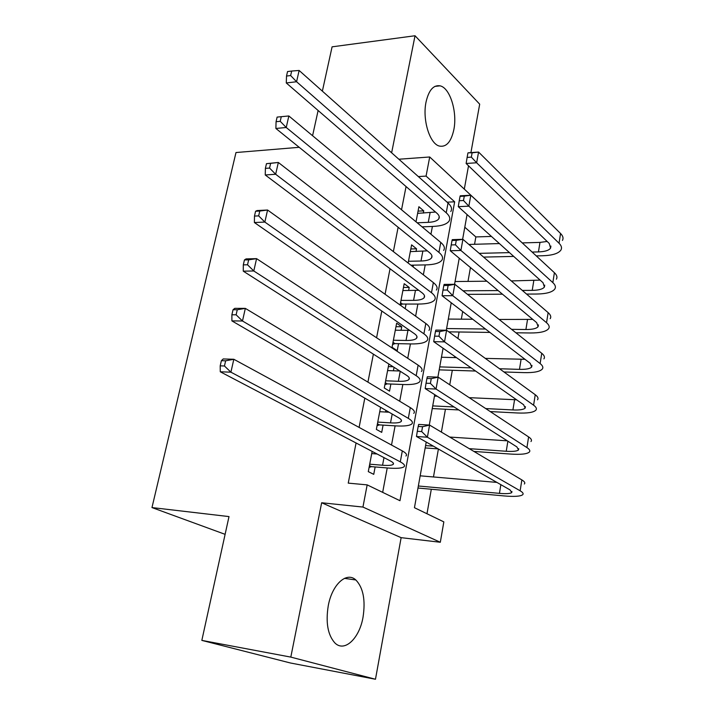 <?xml version="1.0" encoding="UTF-8"?>
<svg xmlns="http://www.w3.org/2000/svg" width="715" height="715" viewBox="0 0 715 715"><rect width="100%" height="100%" fill="white"/><g stroke="black" fill="none" stroke-linecap="round" stroke-linejoin="round"><path stroke-width="1.07" d="M363.041 617.143C365.633 600.091 363.238 587.694 355.838 579.972C346.686 571.285 332.118 584.298 328.265 605.703C325.593 622.506 327.774 634.893 334.817 642.874C344.469 652.768 359.457 638.477 363.041 617.143M453.855 129.612C457.484 112.023 450.048 87.847 440.074 85.836C433.442 84.772 428.768 90.179 426.033 102.057C422.27 119.628 429.67 143.679 439.278 146.048C446.294 147.433 451.147 141.945 453.855 129.612M426.229 442.058L414.45 507.704L443.836 521.887L440.315 542.265L362.943 507.06L367.17 484.877L399.971 500.715L454.66 201.8L426.069 176.096L429.715 156.987L496.156 218.719M401.133 537.662L321.661 502.761L290.808 657.103L201.836 640.39L290.469 663.002L375.473 679.25L401.133 537.662L440.315 542.265M464.312 189.055L468.522 165.791M470.917 152.617L479.694 104.176L415.031 35.75L391.632 152.796M474.554 244.28L475.85 236.933L491.446 236.433M426.98 513.754L431.306 489.248M433.469 476.968L438.402 449.011M441.396 432.101L445.427 409.248M449.744 384.804L452.309 370.281M454.552 357.58L454.749 356.428M457.922 338.481L459.066 331.992M461.336 319.167L462.676 311.534M467.994 281.406L470.443 267.544M290.808 657.103L375.473 679.25M322.367 91.145L332.091 46.833L415.031 35.75M372.149 451.406L368.288 471.632L373.739 474.349L375.143 466.949M380.577 407.291L376.349 429.411L381.712 432.369L383.088 425.103M388.844 364.015L384.268 387.968L389.532 391.159L390.882 384.018M401.079 330.285L401.75 326.746L396.637 323.216L392.043 347.276L397.209 350.681L398.541 343.674M408.623 290.513L409.212 287.43L404.19 283.685L400.114 305.046M416.041 251.457L416.541 248.802L411.608 244.861L408.14 263.04M475.85 236.933L464.795 227.227M406.057 186.552L401.535 209.772M398.13 227.263L393.375 251.6M390.041 268.742L385.063 294.258M381.792 311.034L376.582 337.757M373.382 354.148L367.93 382.132M364.811 398.13L359.1 427.409M356.07 442.978L348.241 483.125L367.17 484.877M382.668 492.358L387.226 467.95M391.516 445.043L395.109 425.845M399.703 401.249L402.84 384.5M407.738 358.304L410.428 343.915M415.621 316.164L417.882 304.054M423.352 274.819L425.211 264.907M430.939 234.252L432.405 226.449M423.316 213.088L423.745 210.853L418.901 206.715L416.014 221.82M413.109 266.883L413.44 265.14M405.182 308.683L406.057 304.054M393.393 370.781L394.045 367.331M385.573 412.028L385.886 410.365M201.836 640.39L229.006 516.587L151.973 507.57L225.109 534.337M151.973 507.57L235.986 152.536L299.192 147.308M321.661 502.761L362.943 507.06M418.355 176.587L426.069 176.096M398.863 159.231L429.715 156.987M312.58 135.725L318.121 110.494M467.065 214.563L462.623 239.319M459.236 258.213L454.552 284.311M451.237 302.767L446.303 330.241M443.077 348.232L437.884 377.145M434.738 394.653L429.286 425.059M447.107 202.175L454.66 201.8M418.06 211.113L423.745 210.853M410.83 248.963L416.541 248.802M403.466 287.475L409.212 287.43M395.976 326.683L401.75 326.746M388.352 366.598L393.134 366.75M417.185 222.794L428.267 222.347C433.746 222.079 437.249 220.917 438.778 218.862C439.85 217.172 439.216 215.287 436.874 213.204L286.277 82.958L286.518 76.058L290.647 75.558L291.675 71.044L287.546 71.554L286.518 76.058M417.632 213.347L435.533 212.042M291.675 71.044L299.129 70.463L296.582 81.742L446.231 212.793C449.655 215.885 450.584 218.674 449.011 221.176C446.687 224.287 441.387 226.038 433.102 226.423L422.056 226.852M299.129 70.463L448.028 202.997C451.442 206.135 452.363 208.968 450.781 211.515M438.778 218.862L439.207 216.547M290.647 75.558L296.582 81.742L286.277 82.958M467.905 153.126L467.127 157.416L471.346 157.112L472.115 152.822L468.066 152.822L478.567 152.054L476.646 162.77L559.032 243.234C561.49 245.692 562.124 247.962 560.926 250.044C558.469 253.539 552.346 255.443 542.569 255.764L536.277 255.907M513.719 256.417L483.572 257.096M468.879 244.45L499.401 243.565M522.254 242.912L539.977 242.403L547.145 241.456M479.229 253.351L509.482 252.618M532.13 252.064L538.44 251.912C544.919 251.68 548.968 250.411 550.586 248.105L549.281 243.511L466.126 163.485L467.127 157.416M472.115 152.822L478.567 152.054L560.56 233.501C563.009 235.986 563.635 238.292 562.437 240.41M471.346 157.112L476.646 162.77L466.126 163.485M408.471 261.279L420.992 261.011C426.498 260.85 430.001 259.822 431.52 257.936C432.566 256.372 431.905 254.603 429.518 252.627L275.883 128.468L276.07 121.711L280.217 121.309L281.272 116.688L277.125 117.099L276.07 121.711M410.321 251.608L427.338 250.867M281.272 116.688L288.842 115.964L286.232 127.493L438.921 252.386C442.415 255.327 443.389 257.954 441.843 260.26C439.555 263.12 434.237 264.666 425.908 264.899L410.911 265.185M288.842 115.964L440.762 242.421C444.238 245.397 445.204 248.069 443.649 250.42M280.217 121.309L286.232 127.493L275.883 128.468M400.999 300.398L413.583 300.38C419.115 300.327 422.628 299.442 424.12 297.726C425.157 296.296 424.451 294.651 422.029 292.775L265.247 174.978L265.39 168.374L269.564 168.07L270.636 163.342L266.472 163.663L265.39 168.374M402.885 290.549L418.74 290.308M266.472 163.663L278.332 162.466L275.659 174.254L431.485 292.73C435.042 295.51 436.061 297.949 434.541 300.059C432.28 302.668 426.962 304 418.588 304.054L402.429 304.054L400.123 304.992M270.636 163.342L278.332 162.466L433.353 282.577C436.901 285.392 437.911 287.886 436.382 290.04M269.564 168.07L275.659 174.254L265.247 174.978M400.561 302.704L402.429 304.054M393.393 340.233L406.04 340.465C411.599 340.528 415.12 339.786 416.586 338.249C417.596 336.962 416.872 335.442 414.396 333.682L254.388 222.535L254.477 216.082L258.669 215.885L259.768 211.05L255.577 211.265L254.477 216.082M395.306 330.205L409.624 330.366M255.577 211.265L257.123 210.55L267.571 210.022L264.854 222.07L423.906 333.825C427.534 336.434 428.607 338.695 427.105 340.59C424.88 342.932 419.553 344.04 411.143 343.933L394.894 343.602L392.571 344.514M259.768 211.05L267.571 210.022L425.809 323.475C429.429 326.138 430.484 328.435 428.982 330.384M258.669 215.885L264.854 222.07L254.388 222.535M392.991 342.333L394.894 343.602M385.644 380.791L398.353 381.292C403.948 381.47 407.47 380.881 408.917 379.522C409.909 378.387 409.141 377.002 406.62 375.348L243.27 271.164L243.306 264.872L247.524 264.782L248.65 259.84L244.441 259.938L243.306 264.872M387.593 370.584L399.792 370.996M244.441 259.938L246.076 258.901L256.578 258.642L253.789 270.976L416.184 375.697C419.884 378.137 421.001 380.201 419.535 381.882C417.337 383.937 412.01 384.822 403.555 384.536L387.217 383.875L384.885 384.75M248.65 259.84L256.578 258.642L418.123 365.151C421.805 367.644 422.914 369.753 421.439 371.487M247.524 264.782L253.789 270.976L243.27 271.164M385.278 382.677L387.217 383.875M460.049 196.357L459.253 200.727L463.49 200.522L464.285 196.133L460.049 196.357L460.254 195.794L470.819 195.24L468.852 206.17L552.847 282.622C555.349 284.954 556.011 287.072 554.84 288.994C552.4 292.212 546.269 293.892 536.429 294.035L526.562 294.08M502.466 294.187L467.485 294.348M455.044 281.54L486.861 281.201M511.288 280.932L540.129 280.11M463.016 290.799L498.141 290.585M522.325 290.433L532.228 290.37C538.744 290.263 542.801 289.146 544.41 287.028L543.034 282.72L458.27 206.671L459.253 200.727M464.285 196.133L470.819 195.24L554.402 272.71C556.896 275.069 557.548 277.232 556.368 279.19M463.49 200.522L468.852 206.17L458.27 206.671M452.023 240.481L451.21 244.941L455.473 244.816L456.286 240.347L452.023 240.481L452.273 239.65L462.909 239.31L460.907 250.473L546.546 322.733C549.093 324.923 549.79 326.898 548.637 328.659C546.224 331.581 540.075 333.02 530.181 332.976L515.899 332.779M489.918 332.421L448.806 331.849M448.305 319.069L472.74 319.248M499.106 319.444L532.764 319.391M446.607 328.543L485.485 329.025M511.565 329.338L525.909 329.517C532.461 329.535 536.527 328.578 538.109 326.648L536.679 322.644L450.253 250.751L451.21 244.941M456.286 240.347L462.909 239.31L548.137 312.634C550.666 314.859 551.354 316.879 550.192 318.675M455.473 244.816L460.907 250.473L450.253 250.751M443.827 285.517L442.996 290.076L447.286 290.04L448.117 285.482L443.827 285.517L444.14 284.409L454.838 284.302L452.792 295.697L540.129 363.578C542.73 365.642 543.454 367.456 542.319 369.038C539.941 371.666 533.774 372.864 523.827 372.613L503.959 371.97M475.591 371.04L439.189 369.861M441.459 357.241L456.474 357.634M485.297 358.394L524.971 359.296M439.725 366.884L471.051 367.859M499.535 368.743L519.474 369.369C526.061 369.521 530.137 368.726 531.701 366.992L530.199 363.3L442.076 295.742L442.996 290.076M448.117 285.482L454.838 284.302L541.747 353.299C544.329 355.391 545.053 357.25 543.909 358.876M447.286 290.04L452.792 295.697L442.076 295.742M435.462 331.501L434.613 336.157L438.939 336.22L439.779 331.563L435.462 331.501L435.828 330.098L446.589 330.241L444.507 341.877L533.596 405.191C536.241 407.112 537.001 408.766 535.884 410.169C533.533 412.483 527.357 413.422 517.347 412.975L490.249 411.572M458.753 409.936L432.244 408.56M434.488 396.074L437.16 396.199M469.201 397.665L516.579 399.792M432.718 405.897L454.096 406.969M485.717 408.569L512.914 409.945C519.546 410.231 523.63 409.606 525.176 408.077L523.603 404.717L433.719 341.672L434.613 336.157M439.779 331.563L446.589 330.241L535.24 394.716C537.868 396.673 538.627 398.371 537.501 399.819M438.939 336.22L444.507 341.877L433.719 341.672M377.743 422.1L390.524 422.869C396.146 423.182 399.667 422.753 401.097 421.582C402.071 420.599 401.267 419.348 398.693 417.81L231.901 320.892L231.883 314.779L236.12 314.806L237.273 309.747L233.036 309.738L231.883 314.779M379.737 411.706L389.058 412.215M233.036 309.738L234.77 308.353L245.334 308.38L242.483 320.999L408.31 418.364C412.081 420.635 413.252 422.494 411.822 423.941C409.659 425.72 404.324 426.363 395.824 425.89L379.406 424.88L377.055 425.729M237.273 309.747L245.334 308.38L410.294 407.622C414.048 409.936 415.201 411.849 413.762 413.359M236.12 314.806L242.483 320.999L231.901 320.892M377.431 423.772L379.406 424.88M426.918 378.467L426.051 383.213L430.403 383.383L431.261 378.628L426.918 378.467L427.338 376.76L438.17 377.154L436.043 389.04L526.937 447.59C529.627 449.36 530.432 450.852 529.332 452.068C527.018 454.061 520.824 454.731 510.751 454.07L473.929 451.433M438.161 448.877L425.175 447.947M449.744 437.062L507.319 440.824M425.595 445.588L433.37 446.142M469.272 448.663L506.247 451.272C512.905 451.692 516.999 451.245 518.527 449.932L516.874 446.911L425.184 388.585L426.051 383.213M431.261 378.628L438.17 377.154L528.608 436.919C531.29 438.724 532.085 440.261 530.986 441.521M430.403 383.383L436.043 389.04L425.184 388.585M369.709 464.187L382.552 465.242C388.209 465.671 391.731 465.402 393.125 464.437C394.081 463.615 393.241 462.498 390.622 461.095L220.274 371.782L220.202 365.848L224.456 365.991L225.636 360.816L221.382 360.682L220.202 365.848M371.729 453.587L377.091 453.998M221.382 360.682L223.205 358.948L233.823 359.27L230.909 372.175L400.293 461.863C404.136 463.946 405.36 465.599 403.957 466.815C401.83 468.28 396.494 468.683 387.95 468.012L371.443 466.645L369.083 467.467M225.636 360.816L233.823 359.27L402.313 450.915C406.138 453.042 407.344 454.74 405.932 456.018M224.456 365.991L230.909 372.175L220.274 371.782M369.432 465.626L371.443 466.645M418.195 426.435L417.31 431.288L421.68 431.565L422.565 426.703L418.195 426.435L418.668 424.415L429.572 425.076L427.391 437.214L520.145 490.803C522.897 492.412 523.729 493.734 522.656 494.753C520.377 496.407 514.165 496.8 504.039 495.924L417.98 488.023M420.17 475.824L496.88 482.402M418.346 485.994L499.445 493.359C506.149 493.931 510.251 493.672 511.752 492.572L510.027 489.9L416.47 436.49L417.31 431.288M422.565 426.703L429.572 425.076L521.852 479.917C524.587 481.579 525.418 482.938 524.336 484.001M421.68 431.565L427.391 437.214L416.47 436.49M430.064 212.784L428.267 222.347M448.028 202.997L446.231 212.793M539.977 242.403L538.44 251.912M560.56 233.501L559.032 243.234M422.824 251.278L420.992 261.011M440.762 242.421L438.921 252.386M415.442 290.469L413.583 300.38M433.353 282.577L431.485 292.73M407.934 330.375L406.04 340.465M425.809 323.475L423.906 333.825M400.239 371.282L398.353 381.292M418.123 365.151L416.184 375.697M533.792 280.691L532.228 290.37M554.402 272.71L552.847 282.622M527.5 319.659L525.909 329.517M548.137 312.634L546.546 322.733M521.092 359.332L519.474 369.369M541.747 353.299L540.129 363.578M514.568 399.73L512.914 409.945M535.24 394.716L533.596 405.191M392.195 414.039L390.524 422.869M410.294 407.622L408.31 418.364M507.873 441.182L506.247 451.272M528.608 436.919L526.937 447.59M383.991 457.618L382.552 465.242M402.313 450.915L400.293 461.863M500.849 484.663L499.445 493.359M521.852 479.917L520.145 490.803M355.838 579.972L344.478 578.355M440.074 85.836L434.899 86.39M550.916 246.058L550.586 248.105M431.923 255.773L431.52 257.936M424.487 295.733L424.12 297.726M416.925 336.434L416.586 338.249M409.212 377.895L408.917 379.522M544.714 285.115L544.41 287.028M538.395 324.887L538.109 326.648M531.96 365.383L531.701 366.992M525.409 406.638L525.176 408.077M401.365 420.143L401.097 421.582M518.732 448.663L518.527 449.932M393.357 463.195L393.125 464.437M511.931 491.482L511.752 492.572"/></g></svg>
